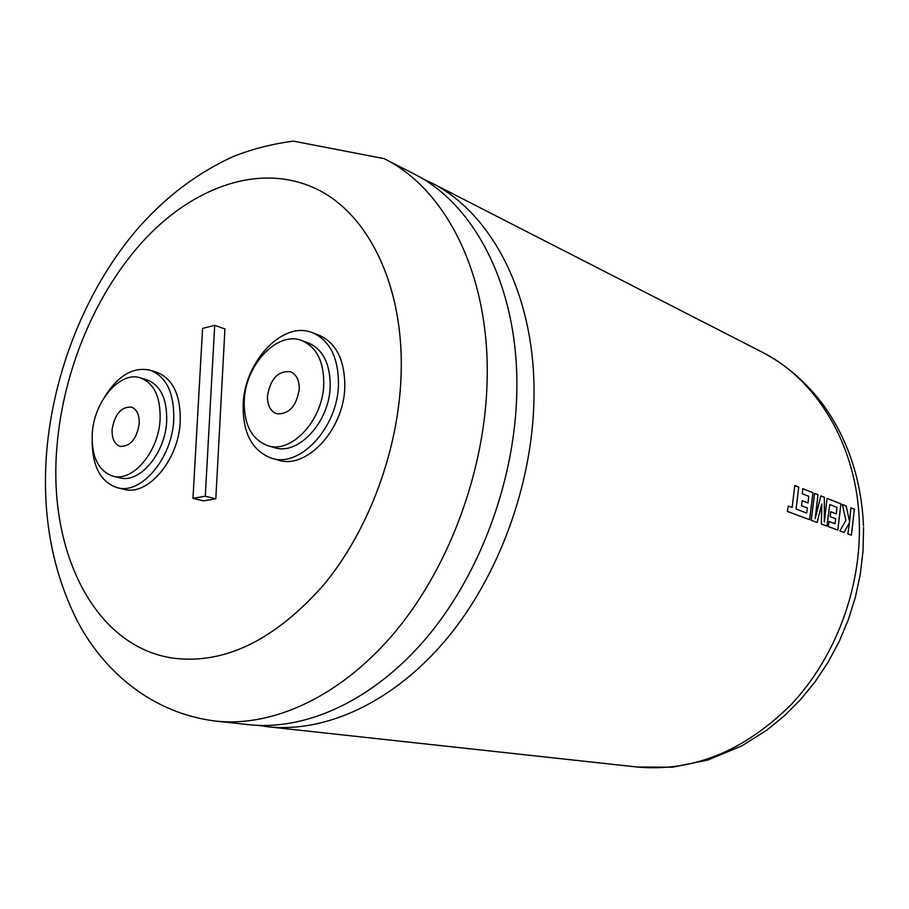 <?xml version="1.0" encoding="UTF-8"?>
<svg xmlns="http://www.w3.org/2000/svg" width="909" height="909" viewBox="0 0 909 909"><rect width="100%" height="100%" fill="white"/><g stroke="black" fill="none" stroke-linecap="round" stroke-linejoin="round"><path stroke-width="1.36" d="M516.823 390.734C518.823 287.812 474.907 203.9 413.572 173.71L384.109 158.632C445.671 188.902 489.621 274.166 487.167 379.269C485.474 468.237 450.534 564.466 396.654 630.096C342.568 695.601 273.961 727.439 215.751 721.087L248.657 724.678C306.663 730.995 374.701 699.93 428.094 635.948C481.27 571.852 515.494 477.85 516.823 390.734M267.473 396.063C267.36 405.369 270.439 411.266 276.7 413.754C288.88 414.538 296.402 406.357 299.266 389.2C299.334 380.064 296.345 374.235 290.301 371.713C277.995 370.713 270.382 378.837 267.473 396.063M112.102 429.582C111.83 438.695 114.545 444.296 120.249 446.376C130.317 446.569 136.657 439.013 139.247 423.719C139.475 414.731 136.827 409.186 131.282 407.073C121.124 406.743 114.727 414.243 112.102 429.582M92.116 441.524C92.479 466.84 100.888 482.236 117.352 487.724C141.179 494.939 172.29 458.136 173.744 419.594C174.289 393.12 166.472 376.678 150.303 370.247C133.384 366.497 118.17 375.349 104.683 396.801M117.352 487.724L123.931 489.303C147.758 496.507 178.812 459.863 180.232 421.469C180.743 395.097 172.915 378.701 156.746 372.281L150.303 370.247M160.12 419.219C160.62 396.994 154.087 383.223 140.52 377.883C120.045 370.599 93.786 401.642 92.241 433.866C91.468 456.909 98.365 470.998 112.943 476.157C132.85 482.281 158.836 451.455 160.12 419.219M112.943 476.157L119.59 477.782C139.497 483.906 165.449 453.227 166.688 421.106C167.165 398.96 160.62 385.223 147.053 379.894L140.52 377.883M338.478 384.337C338.5 357.578 329.785 340.352 312.321 332.66C282.824 320.332 244.191 361.725 243.135 404.744C242.692 433.104 252.213 450.944 271.689 458.261C300.072 468.112 337.909 427.253 338.478 384.337M271.689 458.261L278.154 460.079C306.515 469.919 344.272 429.264 344.806 386.507C344.806 359.862 336.08 342.693 318.627 335.012L312.321 332.66M323.774 383.916C323.843 361.418 316.525 346.977 301.833 340.58C277.336 330.478 245.135 365.088 244.248 401.074C243.885 424.685 251.748 439.558 267.837 445.694C291.573 454.08 323.229 419.833 323.774 383.916M267.837 445.694L274.37 447.58C298.095 455.954 329.683 421.89 330.194 386.109C330.24 363.702 322.922 349.306 308.231 342.92L301.833 340.58M173.767 658.241L173.789 658.241C225.148 664.411 275.211 639.868 323.945 584.589C369.031 529.924 398.801 449.319 401.096 374.553C404.244 284.631 367.202 211.695 314.491 188.072C260.588 163.381 195.446 185.913 145.815 238.203C96.195 290.982 62.891 370.349 56.869 447.671C48.018 551.195 94.195 647.219 173.767 658.241L173.789 658.241C225.182 664.411 275.234 639.868 323.968 584.589C369.054 529.936 398.824 449.33 401.119 374.565C404.266 284.642 367.225 211.706 314.514 188.083L314.491 188.072M258.247 725.405L267.757 726.757C325.627 733.063 393.313 702.43 446.296 639.345C499.064 576.136 532.867 483.418 533.992 397.369C535.742 295.72 491.86 212.604 430.673 182.459L421.992 178.38M794.784 485.474L792.148 507.506L788.285 506.052L787.342 511.415L809.612 519.675L812.987 492.735L802.738 488.644L802.329 493.757L808.749 496.291L808.056 502.972L802.181 500.7L801.533 505.734L807.408 507.983L806.635 513.04L796.125 509.006L798.738 487.054L794.784 485.474M814.6 493.382L811.237 520.278L817.134 522.459L821.781 504.041L821.35 524.027L826.963 526.106L829.781 504.563L836.939 507.381L836.314 513.903L830.769 511.756L830.167 516.664L835.723 518.789L835.019 523.72L829.099 521.493L828.269 526.595L837.837 530.14L840.927 503.87L827.054 498.348L824.338 521.993L824.361 497.268L820.85 495.871L815.168 518.687L817.986 494.735L814.6 493.382M842.336 504.438L845.881 520.448L839.859 530.89L844.041 532.447L849.495 522.675L847.858 533.856L851.426 535.185L854.369 509.233L850.847 507.836L849.608 521.88L846.177 505.972L842.336 504.438M215.819 498.802L224.932 328.944L214.694 325.32L205.286 496.2L215.819 498.802L203.502 500.893L192.969 498.325L202.582 328.422L214.694 325.32M192.969 498.325L205.286 496.2M846.177 505.972L849.608 521.88M846.12 505.983L842.348 504.472M843.995 532.424L849.495 522.675M851.381 535.162L854.369 509.233M854.324 509.245L850.847 507.858M817.089 522.448L821.781 504.041M826.917 526.084L829.781 504.563M830.769 511.79L836.314 513.903M829.099 521.516L835.019 523.72M837.791 530.117L840.927 503.87M840.87 503.881L827.054 498.371M824.361 497.268L824.338 521.993M824.304 497.28L820.838 495.894M817.986 494.735L815.168 518.687M817.941 494.746L814.6 493.405M806.635 513.04L796.079 509.006L798.738 487.054M798.681 487.065L794.784 485.508M788.285 506.074L792.148 507.506M809.555 519.653L812.987 492.735M812.941 492.746L802.738 488.678M802.181 500.734L808.056 502.972M267.757 726.757L637.243 767.026C693.192 772.036 744.744 750.948 791.909 703.793C835.428 657.15 861.187 588.498 859.323 523.095C857.471 445.944 816.986 379.428 761.526 351.817C785.853 364.464 806.544 382.303 823.599 405.346C848.142 439.808 861.448 479.997 863.505 525.925M430.673 182.459L761.526 351.817M384.109 158.632L293.505 141.145C272.745 143.792 252.782 148.86 233.602 156.371C195.901 173.551 162.768 199.014 134.202 232.761C85.173 291.959 53.404 372.292 46.666 451.83C41.666 515.085 52.256 572.181 78.424 623.108C104.342 671.353 151.848 713.326 215.751 721.087M863.55 527.515L863.039 550.877L860.289 574.238L855.346 597.349L848.256 619.915L839.109 641.674L828.008 662.377L815.089 681.773L800.499 699.635L784.422 715.781L767.014 730.007L741.937 745.812L707.895 760.026L672.58 767.185L637.243 767.026"/></g></svg>
